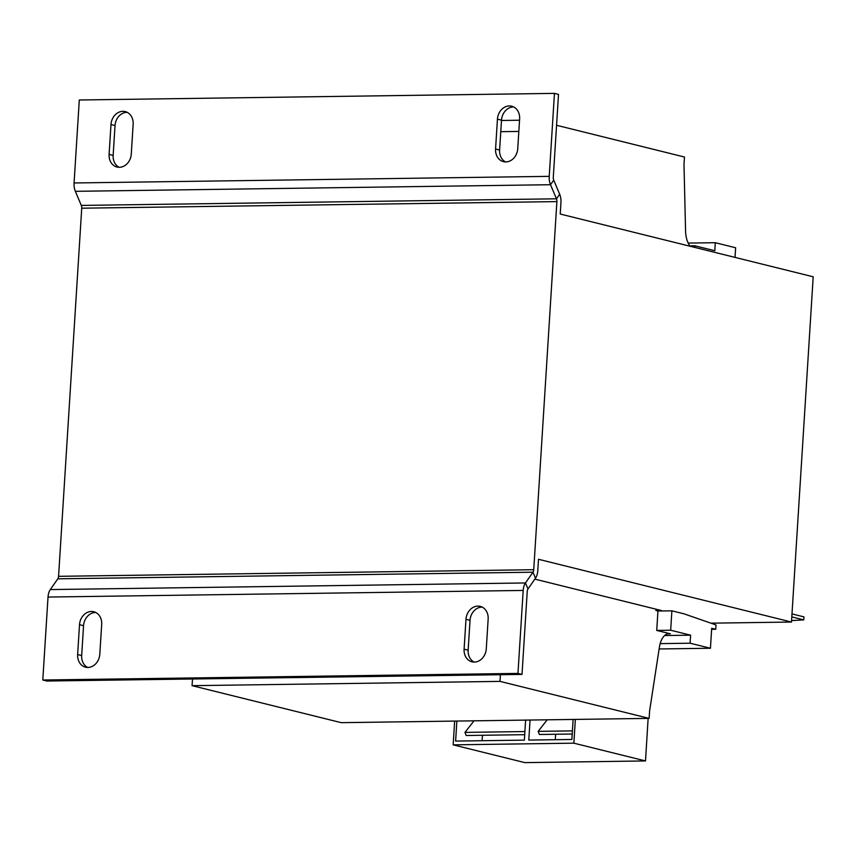 <?xml version="1.0" encoding="UTF-8"?>
<svg xmlns="http://www.w3.org/2000/svg" width="856" height="856" viewBox="0 0 856 856"><rect width="100%" height="100%" fill="white"/><g stroke="black" fill="none" stroke-linecap="round" stroke-linejoin="round"><path stroke-width="1.28" d="M119.102 167.305A13.182 10.978 103.9 0 1 113.153 155.396L115.025 125.543A13.182 10.978 103.9 0 1 127.212 112.318M119.369 167.305A13.182 10.978 103.9 0 1 117.015 167.038A13.182 10.978 103.9 0 1 109.097 154.39L110.98 124.537A13.182 10.978 103.9 0 1 125.243 111.59A13.182 10.978 103.9 0 1 133.151 124.227L131.278 154.091A13.182 10.978 103.9 0 1 119.369 167.305M505.564 161.934A13.182 10.978 103.9 0 1 499.615 150.025L501.498 120.161A13.182 10.978 103.9 0 1 513.675 106.947M505.832 161.934A13.182 10.978 103.9 0 1 503.478 161.656A13.182 10.978 103.9 0 1 495.57 149.019L497.443 119.155A13.182 10.978 103.9 0 1 511.706 106.208A13.182 10.978 103.9 0 1 519.624 118.856L517.741 148.709A13.182 10.978 103.9 0 1 505.832 161.934M474.096 662.084A13.182 10.978 103.9 0 1 468.146 650.175L464.102 649.169A13.182 10.978 103.9 0 0 472.02 661.816A13.182 10.978 103.9 0 0 474.363 662.084A13.182 10.978 103.9 0 0 486.272 648.869L488.155 619.006A13.182 10.978 103.9 0 0 480.237 606.369A13.182 10.978 103.9 0 0 465.985 619.316L464.102 649.169M87.633 667.455A13.182 10.978 103.9 0 1 81.684 655.557L77.639 654.551A13.182 10.978 103.9 0 0 85.547 667.188A13.182 10.978 103.9 0 0 87.901 667.455A13.182 10.978 103.9 0 0 99.81 654.241L101.693 624.377A13.182 10.978 103.9 0 0 93.775 611.74A13.182 10.978 103.9 0 0 79.512 624.687L77.639 654.551M48.022 597.049A11.299 6.11 89.2 0 1 50.301 589.57L57.812 578.817A3.766 2.033 -90.8 0 0 58.572 576.323L81.737 208.201A3.766 2.033 -90.8 0 0 81.309 205.419L75.349 191.327A11.299 6.11 89.2 0 1 74.076 182.97L79.298 99.992L554.453 93.379L558.508 94.385L553.286 177.363A3.766 2.033 -90.8 0 0 553.714 180.145L559.663 194.237A11.299 6.11 89.2 0 1 560.947 202.605L560.231 214.032L813.2 276.788L791.479 622.045L538.499 559.289L537.782 570.717A11.299 6.11 89.2 0 1 535.514 578.196L527.991 588.949L525.456 582.957A11.299 6.11 -90.8 0 0 523.187 590.437L517.966 673.415L522.01 674.41L46.845 681.023L42.8 680.017L48.022 597.049L523.187 590.437M656.531 610.67L661.688 610.596L534.85 579.127M688.588 245.875L694.858 245.79L714.792 250.733L715.295 242.708L735.636 247.759L735.026 257.399M711.689 628.283L710.437 648.249L690.097 643.209L690.599 635.184L670.665 630.23L671.885 610.831L684.03 613.838L716.012 624.933L715.734 629.288L711.689 628.283M659.12 648.966L710.437 648.249M660.147 643.626L690.097 643.209M656.006 609.183L655.921 610.521L657.954 611.024L656.723 630.433L670.398 633.815A18.832 10.186 -90.8 0 0 668.953 633.654A18.832 10.186 -90.8 0 0 659.42 647.04L649.608 710.919L649.137 718.387L341.234 722.667L192.076 685.667L192.504 679.001M689.85 245.854A18.832 10.186 -90.8 0 1 685.581 231.195L683.987 164.48L684.458 157.023L556.561 125.286M649.137 718.387L499.99 681.387L500.407 674.71M688.203 243.083L715.295 242.708M657.954 611.024L671.885 610.831M711.625 629.342L715.734 629.288M664.609 635.537L690.599 635.184M656.723 630.433L670.665 630.23M192.076 685.667L499.99 681.387M500.771 131.685L518.832 131.439M501.477 120.482L519.538 120.236M694.751 247.405L694.858 245.79M527.991 588.949A3.766 2.033 -90.8 0 0 527.232 591.442L522.01 674.41M517.966 673.415L42.8 680.017M535.514 578.196L532.978 572.204L525.456 582.957L50.301 589.57M57.812 578.817L532.978 572.204A3.766 2.033 89.2 0 0 533.737 569.711L556.892 201.599A3.766 2.033 89.2 0 0 556.475 198.806L550.515 184.714A11.299 6.11 -90.8 0 1 549.231 176.357L554.453 93.379M468.146 650.175L470.03 620.322A13.182 10.978 103.9 0 1 482.206 607.097M81.684 655.557L83.556 625.693A13.182 10.978 103.9 0 1 95.744 612.479M648.131 718.398L645.499 760.941L573.852 743.168L575.35 719.415M530.046 720.046L528.794 740.066L571.872 739.466L573.135 719.447M555.287 739.702L555.63 734.255M572.215 734.02L539.334 734.48L538.157 731.366L547.198 719.8M454.654 721.094L453.166 744.848L524.803 762.621L645.499 760.941M453.166 744.848L573.852 743.168M524.696 734.683L466.156 735.497L464.979 732.394L524.889 731.559M538.157 731.366L572.407 730.896M464.979 732.394L474.021 720.827M482.11 740.718L482.452 735.272M456.869 721.062L455.617 741.082L524.354 740.13L525.616 720.11M791.479 622.045L710.929 623.168M791.843 616.331L792.035 613.228M791.575 620.579L803.763 619.883L803.955 616.887L792.431 614.03M791.8 616.909L803.763 619.883M113.153 155.396L109.097 154.39M499.615 150.025L495.57 149.019M667.53 633.857L670.398 633.815M58.572 576.323L533.737 569.711M74.076 182.97L549.231 176.357M75.349 191.327L550.515 184.714L553.714 180.145M81.737 208.201L556.892 201.599M81.309 205.419L556.475 198.806L559.663 194.237M83.556 625.693L79.512 624.687M470.03 620.322L465.985 619.316M501.498 120.161L497.443 119.155M115.025 125.543L110.98 124.537"/></g></svg>

